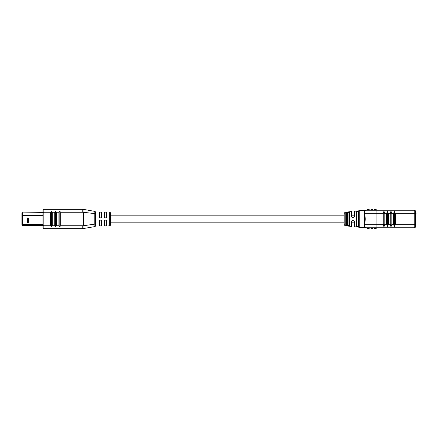 <?xml version="1.0" encoding="UTF-8"?>
<svg xmlns="http://www.w3.org/2000/svg" width="438" height="438" viewBox="0 0 438 438"><rect width="100%" height="100%" fill="white"/><g stroke="black" fill="none" stroke-linecap="round" stroke-linejoin="round"><path stroke-width="0.66" d="M358.941 226.583L358.941 211.417A0.35 0.339 0 0 1 359.259 211.083L358.558 210.979L359.259 211.083L359.259 226.917L358.558 227.021L359.259 226.917A0.35 0.339 -0 0 1 358.941 226.583L358.558 227.021L356.275 226.594L358.558 227.021M356.663 226.254A0.35 0.334 0 0 1 356.275 226.594L356.275 211.406L356.975 211.149L356.275 211.406A0.35 0.334 0 0 1 356.663 211.746L356.663 226.254L356.663 222.159L356.663 226.254L358.591 226.676L358.591 211.324L358.941 211.417L358.941 216.963M346.617 225.526A0.35 0.328 0 0 0 347.005 225.198L347.005 212.802L347.005 225.198L348.938 225.647L348.9 225.986L349.601 225.86L347.323 225.816L347.356 212.523L347.005 212.802A0.35 0.328 -0 0 0 346.617 212.474L347.323 212.184L346.617 212.474L346.617 225.526L347.323 225.816M349.289 225.526L349.289 212.474A0.35 0.334 0 0 1 349.601 212.14L348.9 212.014L349.601 212.14L349.601 225.86A0.35 0.334 0 0 1 349.289 225.526L348.938 225.647L348.938 212.353L349.289 212.474L349.289 216.963M352.147 217.434L353.767 217.155L352.147 217.434L351.446 216.695L351.446 211.57L345.768 212.167A1.757 1.757 0 0 0 344.197 213.914L344.197 224.086A1.757 1.757 0 0 0 345.768 225.833L351.446 226.43L351.446 221.305L352.147 220.566L353.767 220.845L352.147 220.566M353.729 217.434L354.43 216.701L354.43 211.264L364.383 210.224L366.403 210.224L364.991 210.558M356.975 211.149L358.558 210.979L356.975 211.149L356.975 226.851M347.323 212.184L348.9 212.014L347.323 212.184L347.356 212.523L348.938 212.353L348.9 212.014M349.891 226.161L351.183 226.298L349.891 226.161M354.43 221.299L354.43 226.736L354.118 226.391L354.118 221.195L354.43 221.299L353.729 220.566M354.43 226.736L364.383 227.776L376.412 227.776L376.237 228.302A0.35 0.35 0 0 1 375.881 228.652L375.355 228.652M383.108 213.733L383.108 224.267L383.896 226.451L383.896 211.549L383.042 213.733L383.836 211.488L384.871 213.733L384.871 224.267L383.836 226.512L383.042 224.267L383.042 213.733L364.257 213.733L364.383 214.072L364.383 211.127L365.796 210.278A3.509 3.509 0 0 1 366.403 210.224L414.238 210.224A1.314 1.314 0 0 1 415.558 211.538L415.558 226.462A1.314 1.314 0 0 1 414.238 227.776L366.403 227.776L364.383 226.873L364.383 227.776M365.007 227.453L364.383 226.873L364.383 223.927L364.257 224.267L383.108 224.267M364.383 214.072L364.383 223.927C365.527 220.653 365.527 217.368 364.383 214.072M364.383 210.224L364.383 211.127M348.018 225.893L348.9 225.986M368.336 227.776L369.387 227.776L369.212 228.302L369.212 227.952L367.279 227.776M371.846 227.776L372.897 227.776L372.722 228.302L372.722 227.952L370.794 227.776M365.796 227.722A3.509 3.509 0 0 0 366.403 227.776A3.509 3.509 0 0 1 365.796 227.722A3.509 3.509 0 0 0 366.403 227.776A3.509 3.509 0 0 1 365.796 227.722M394.616 226.501L395.328 224.267L394.364 226.512L393.499 224.267L393.499 213.733L394.364 211.488L395.328 213.733L395.328 224.267L414.238 224.267L414.238 213.733L395.262 213.733L394.616 211.499M391.101 226.512L391.895 224.267L391.101 226.512L390.066 224.267L390.066 213.733L390.855 211.488L391.895 213.733L391.895 224.267L393.559 224.267L394.424 226.457L394.424 211.543L393.559 213.733L393.559 224.267M387.592 226.512L388.386 224.267L387.592 226.512L386.557 224.267L386.557 213.733L387.345 211.488L388.386 213.733L388.386 224.267L390.127 224.267L390.915 226.451L390.915 211.549L390.127 213.733L390.127 224.267M384.082 226.512L384.81 224.267L384.81 213.733L384.082 211.488M387.345 211.488L386.617 213.733L386.617 224.267L387.406 226.451L387.592 211.488M388.32 224.267L388.32 213.733L387.531 211.549L387.345 226.512M391.829 224.267L391.829 213.733L391.101 211.488M383.836 211.488L383.836 226.512M390.855 211.488L390.855 226.512M394.364 211.488L394.364 226.512M374.479 210.048L374.479 209.698A0.35 0.35 0 0 1 374.829 209.348L375.881 209.348A0.35 0.35 0 0 1 376.237 209.698L376.412 210.224L374.304 210.224M370.794 210.224L370.97 209.698A0.35 0.35 0 0 1 371.32 209.348L372.371 209.348A0.35 0.35 0 0 1 372.722 209.698L372.722 210.048L372.722 209.698L370.97 209.698M367.279 210.224L367.455 209.698A0.35 0.35 0 0 1 367.81 209.348L368.862 209.348A0.35 0.35 0 0 1 369.212 209.698L369.212 210.048L369.212 209.698L367.455 209.698M376.237 228.302L374.479 228.302A0.35 0.35 0 0 0 374.829 228.652A0.35 0.35 0 0 1 374.479 228.302L374.304 227.776M371.846 228.652L371.32 228.652A0.35 0.35 0 0 1 370.97 228.302L372.722 228.302A0.35 0.35 0 0 1 372.371 228.652L371.32 228.652A0.35 0.35 0 0 1 370.97 228.302L370.97 227.952M367.81 228.652A0.35 0.35 0 0 1 367.455 228.302L369.212 228.302A0.35 0.35 0 0 1 368.862 228.652L367.81 228.652A0.35 0.35 0 0 1 367.455 228.302L367.455 227.952M372.722 210.048L370.97 210.048M367.455 210.048L369.387 210.224M354.118 215.841L351.834 215.841L351.834 211.921L351.834 216.805L352.185 217.155M353.767 217.155L354.118 216.805L354.118 211.609L354.43 211.264M352.185 220.845L351.834 221.195L351.834 226.079L351.834 222.159L354.118 222.159M351.834 221.195L351.446 221.305M351.446 216.695L351.834 216.805M354.035 217.029L354.43 216.701M356.663 211.746L358.591 211.324L358.558 210.979M109.67 211.976L110.551 212.857L110.551 225.143L109.67 226.024L109.67 211.976L106.511 211.976L106.511 217.861L104.403 217.861L104.403 211.976L101.594 211.976L101.594 217.861L99.492 217.861L99.492 211.976L95.626 211.976L95.626 226.024L94.958 226.577M108.049 226.008L109.04 225.959L108.049 226.019M108.049 226.024L106.511 226.024L106.511 220.139L104.403 220.139L104.403 226.024L101.594 226.024L101.594 220.139L99.492 220.139L99.492 226.024L95.626 226.024M108.197 225.92L109.062 225.893L108.197 225.92M95.626 212.238A0.876 0.876 0 0 1 95.626 212.277L95.626 225.762A0.876 0.876 0 0 0 95.626 225.723L94.904 226.588L82.749 228.652L82.749 225.745L60.696 225.745L60.696 212.255L59.82 211.379L58.938 212.255L56.48 212.255L55.604 211.379L54.728 212.255L52.27 212.255L51.394 211.379L50.512 212.255L43.844 212.255L42.968 212.627L42.968 210.224L42.968 227.776L42.968 225.378L22.338 225.373L22.338 224.497L42.968 224.497M82.749 225.745L83.028 225.74L83.028 212.26L60.696 212.255M82.749 212.255L82.749 209.348L43.844 209.348L43.844 225.745L42.968 225.378M58.938 212.255L58.938 225.745L56.48 225.745L56.48 212.255M82.749 228.652L43.844 228.652L42.968 227.776L43.844 228.652L43.844 225.745L50.512 225.745L51.394 226.621L52.27 225.745L54.728 225.745L55.604 226.621L56.48 225.745M58.938 225.745L59.82 226.621L60.696 225.745M54.728 212.255L54.728 225.745M52.27 212.255L52.27 225.745M50.512 212.255L50.512 225.745M95.626 223.999L83.926 225.674L83.926 228.548M83.028 225.74L83.926 225.674M94.811 224.36L94.811 213.629L83.653 212.299L83.653 225.701M94.811 213.629L94.865 211.406L83.926 209.452L83.926 212.326M51.394 211.379L51.394 226.621M55.604 211.379L55.604 226.621M59.82 211.379L59.82 226.621M42.968 210.224L43.844 209.348L42.968 210.224M94.942 211.417A0.876 0.876 0 0 0 94.904 211.412L95.626 212.277M95.626 213.99L94.865 213.635M106.511 225.143L104.403 225.143M101.594 225.143L99.492 225.143M106.511 212.857L104.403 212.857M101.594 212.857L99.492 212.857M83.028 212.26L83.653 212.299M82.749 209.348L83.926 209.452M415.574 213.065L416.1 213.065L415.925 214.051L415.224 214.505M415.925 223.917L415.925 224.897L415.925 223.917L415.224 223.457M415.925 224.897L415.574 224.897M415.574 215.627L415.574 222.466A0.701 0.701 0 0 1 415.925 222.373L415.925 215.627A0.701 0.701 0 0 1 415.574 215.534L415.574 215.627M415.224 223.073L415.925 222.373M22.338 212.627L22.338 224.497L21.9 224.497L21.9 212.879L42.968 212.627M27.517 218.518L27.079 218.518L27.079 222.29A0.613 0.613 0 0 0 27.693 222.904L27.955 218.518L27.517 218.518L27.78 222.466M27.079 218.518A0.613 0.613 0 0 1 27.693 217.905L27.78 217.905A0.613 0.613 0 0 1 28.393 218.518L27.955 218.518M27.78 222.904A0.613 0.613 0 0 0 28.393 222.29L28.393 218.518M21.9 225.121L22.338 225.373L21.9 225.121L21.9 224.497M345.768 212.167L345.768 225.833M393.559 213.733L391.829 213.733M390.127 213.733L388.32 213.733M384.81 224.267L386.617 224.267M386.617 213.733L384.81 213.733M376.937 210.224L376.937 227.776M365.796 210.278A3.509 3.509 0 0 1 366.403 210.224M415.558 226.462A1.314 1.314 0 0 1 414.238 227.776L414.238 224.267L415.558 224.267M415.558 213.733L414.238 213.733L414.238 210.224A1.314 1.314 0 0 1 415.558 211.538M395.262 224.267L395.262 213.733M376.412 227.776L374.479 227.952M376.237 209.698L374.479 209.698M94.871 226.594L94.871 224.355M415.925 213.065L415.925 214.051M42.968 215.556L21.9 215.556M42.968 212.884L21.9 213.065M21.9 215.113L42.968 214.932M27.78 218.343L27.78 217.905M27.693 218.343L27.693 217.905M28.393 222.29L27.955 222.29M27.517 222.29L27.079 222.29M27.693 222.904L27.693 222.466M344.197 215.841L110.551 215.841M344.197 222.159L110.551 222.159M351.446 226.43L351.834 226.079M351.446 211.57L351.834 211.921M109.67 226.024L109.04 226.024M95.626 211.976L94.958 211.423"/></g></svg>
